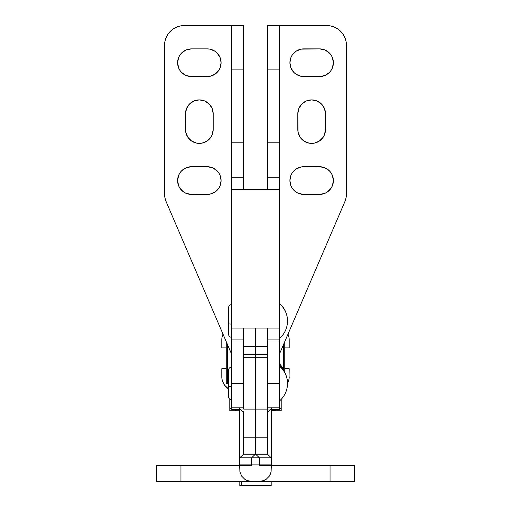 <?xml version="1.0" encoding="UTF-8"?>
<svg xmlns="http://www.w3.org/2000/svg" width="511" height="511" viewBox="0 0 511 511"><rect width="100%" height="100%" fill="white"/><g stroke="black" fill="none" stroke-linecap="round" stroke-linejoin="round"><path stroke-width="0.77" d="M279.23 365.965C284.621 370.584 287.386 376.403 287.533 383.429A23.219 22.778 180 0 0 279.23 365.965M199.347 99.894A13.842 13.842 0 0 1 213.189 113.736L212.135 108.434L209.133 103.95L204.643 100.948L199.347 99.894L194.052 100.948L189.562 103.95L186.56 108.434L185.506 113.736L185.774 132.253L187.837 137.242L191.657 141.062L196.646 143.125L202.049 143.125L207.038 141.062L210.858 137.242L212.135 134.847L213.189 129.551L213.189 113.736L213.189 129.551A13.842 13.842 0 0 1 199.347 143.393A13.842 13.842 0 0 1 185.506 129.551L185.506 113.736A13.842 13.842 0 0 1 199.347 99.894M311.653 99.894A13.842 13.842 0 0 1 325.494 113.736L324.44 108.434L321.438 103.95L316.948 100.948L311.653 99.894L306.357 100.948L301.867 103.95L298.865 108.434L297.811 113.736L298.079 132.253L300.142 137.242L303.962 141.062L308.951 143.125L314.354 143.125L319.343 141.062L323.163 137.242L324.44 134.847L325.494 129.551L325.494 113.736L325.494 129.551A13.842 13.842 0 0 1 311.653 143.393A13.842 13.842 0 0 1 297.811 129.551L297.811 113.736A13.842 13.842 0 0 1 311.653 99.894M231.77 324.115A3.264 0.632 180 0 1 228.513 323.489A3.264 0.632 0 0 0 231.77 324.115M279.23 303.483C284.621 308.101 287.386 313.926 287.533 320.946A23.219 22.778 180 0 0 279.23 303.483M231.77 386.597A3.264 0.632 180 0 1 228.513 385.965A3.264 0.632 0 0 0 231.77 386.597M267.362 189.658L267.362 142.205L267.362 177.796L279.23 177.796L279.23 142.205L267.362 142.205L267.362 69.898L279.23 69.898L267.362 69.898L267.362 25.55L267.362 142.205L279.23 142.205L279.23 25.55L267.362 25.55L326.682 25.55L330.534 25.927L334.245 27.057L337.662 28.884L340.658 31.343L343.117 34.339L344.944 37.757L346.075 41.468L346.452 45.319L346.452 193.899A19.769 19.769 0 0 1 344.848 201.698L284.32 342.696M180.466 25.927L184.318 25.55A19.769 19.769 0 0 0 164.548 45.319L164.548 193.899L164.951 197.878L166.152 201.698L231.77 354.557L166.152 201.698A19.769 19.769 0 0 1 164.548 193.899L164.548 45.319L164.925 41.468L166.056 37.757L167.883 34.339L170.342 31.343L173.338 28.884L176.755 27.057L180.466 25.927L184.318 25.55L243.638 25.55L231.77 25.55L231.77 142.205L243.638 142.205L243.638 25.55L243.638 69.898L231.77 69.898L243.638 69.898L243.638 142.205L231.77 142.205L231.77 177.796L243.638 177.796L243.638 142.205L243.638 189.658M231.77 354.557L226.68 342.696M279.23 354.557L344.848 201.698L346.049 197.878L346.452 193.899L346.452 45.319A19.769 19.769 0 0 0 326.682 25.55L279.23 25.55L279.23 177.796L267.362 177.796L267.362 189.428M267.362 328.292L267.362 383.429L279.23 383.429L279.23 339.93L267.362 339.93L267.362 328.062M243.638 328.062L243.638 339.93L231.77 339.93L231.77 383.429L243.638 383.429L243.638 328.292M243.638 189.428L243.638 177.796L231.77 177.796L231.77 189.428M319.56 48.884L301.043 49.145L296.054 51.215L292.235 55.035L290.957 57.424L289.903 62.719L290.957 68.02L293.959 72.511L296.054 74.229L301.043 76.299L303.745 76.561L319.56 76.561L324.855 75.507L329.346 72.511L331.071 70.409L332.348 68.02L333.402 62.719L332.348 57.424L331.071 55.035L329.346 52.933L324.855 49.937L319.56 48.884L303.745 48.884A13.842 13.842 0 0 0 289.903 62.719A13.842 13.842 0 0 0 303.745 76.561L319.56 76.561A13.842 13.842 0 0 0 333.402 62.719A13.842 13.842 0 0 0 319.56 48.884M319.56 166.72L301.043 166.988L296.054 169.058L292.235 172.871L290.957 175.267L289.903 180.562L290.957 185.857L292.235 188.252L296.054 192.072L298.45 193.35L303.745 194.404L319.56 194.404L324.855 193.35L327.251 192.072L331.071 188.252L332.348 185.857L333.402 180.562L332.348 175.267L331.071 172.871L329.346 170.776L324.855 167.774L319.56 166.72L303.745 166.72A13.842 13.842 0 0 0 289.903 180.562A13.842 13.842 0 0 0 303.745 194.404L319.56 194.404A13.842 13.842 0 0 0 333.402 180.562A13.842 13.842 0 0 0 319.56 166.72M191.44 76.561L209.957 76.299L214.946 74.229L218.765 70.409L220.043 68.02L221.097 62.719L220.043 57.424L217.041 52.933L214.946 51.215L209.957 49.145L207.255 48.884L191.44 48.884L186.145 49.937L181.654 52.933L179.929 55.035L178.652 57.424L177.598 62.719L178.652 68.02L179.929 70.409L181.654 72.511L186.145 75.507L191.44 76.561L207.255 76.561A13.842 13.842 0 0 0 221.097 62.719A13.842 13.842 0 0 0 207.255 48.884L191.44 48.884A13.842 13.842 0 0 0 177.598 62.719A13.842 13.842 0 0 0 191.44 76.561M191.44 194.404L209.957 194.135L214.946 192.072L218.765 188.252L220.043 185.857L221.097 180.562L220.043 175.267L218.765 172.871L217.041 170.776L212.55 167.774L207.255 166.72L191.44 166.72L186.145 167.774L181.654 170.776L179.929 172.871L178.652 175.267L177.598 180.562L178.652 185.857L179.929 188.252L183.749 192.072L186.145 193.35L191.44 194.404L207.255 194.404A13.842 13.842 0 0 0 221.097 180.562A13.842 13.842 0 0 0 207.255 166.72L191.44 166.72A13.842 13.842 0 0 0 177.598 180.562A13.842 13.842 0 0 0 191.44 194.404M279.23 189.428L279.23 177.796L279.23 189.658L231.77 189.658L279.23 189.658L279.23 328.062L279.23 189.658M184.318 25.55L231.77 25.55L231.77 328.062L279.23 328.062L231.77 328.062L231.77 407.152L243.638 407.152M279.23 328.062L279.23 339.93L267.362 339.93L267.362 383.429L279.23 383.429L279.23 407.12M271.315 409.503L279.23 409.503L279.23 328.292M326.682 25.55L330.534 25.927M315.657 142.799L316.948 142.339M231.77 407.12L231.77 383.429L243.638 383.429L243.638 339.93L231.77 339.93L231.77 328.292M220.829 60.023L220.043 57.424M231.77 189.658L231.77 328.062M279.23 363.455L284.474 371.906A24.368 24.368 0 0 0 279.23 363.455M231.77 409.464L231.77 407.152L231.77 409.464L239.685 409.464L231.77 409.503L239.685 409.503M279.23 409.464L271.315 409.464L279.23 409.464L279.23 407.152L267.362 407.152M239.819 481.419L239.819 485.45L241.345 485.45L241.345 481.419L241.345 485.45L271.181 485.45L271.181 481.419M278.041 409.445L271.315 410.659L276.751 409.771M236.146 410.173L232.965 409.445L236.152 410.173M229.797 408.493L229.797 409.445L229.797 408.493L231.77 409.113L229.797 408.493L229.797 399.168L229.797 408.493L231.77 409.113L229.797 408.493L229.797 410.793L239.851 410.793M279.23 409.113L281.203 408.493L281.203 399.353L281.203 410.793L281.203 408.493L279.23 409.113M271.149 410.793L281.203 410.793L281.203 410.167L281.203 410.633M271.622 410.633L273.851 410.346M271.315 410.793L281.203 410.793M229.797 410.167L229.797 409.439L229.797 410.793L239.685 410.793M281.069 408.538L281.203 410.167M221.806 376.779L221.806 368.718L226.239 368.718L221.806 368.718L221.985 379.028A14.238 14.238 0 0 0 221.985 379.034L222.515 381.219A14.238 14.238 0 0 0 228.513 388.865A14.238 14.238 0 0 1 221.806 376.779A14.238 14.238 0 0 0 221.806 376.786M289.194 376.786A14.238 14.238 0 0 0 289.194 376.779A14.238 14.238 0 0 1 287.533 383.454A14.238 14.238 0 0 0 288.485 381.212L289.015 379.028A14.238 14.238 0 0 0 289.015 379.021L289.194 368.718L284.761 368.718L289.194 368.718L289.015 379.028M223.384 383.295L222.515 381.219L224.572 385.211L228.513 388.865M287.616 383.295L288.485 381.219M221.806 339.847L221.806 347.914L221.806 339.847A14.238 14.238 0 0 1 223.007 334.137A14.238 14.238 0 0 0 222.515 335.414L221.985 337.605A14.238 14.238 0 0 0 221.985 337.605L221.806 339.847L221.985 337.605M289.194 339.847L289.194 347.914L289.015 337.605A14.238 14.238 0 0 0 289.015 337.599L288.485 335.414A14.238 14.238 0 0 0 287.993 334.137A14.238 14.238 0 0 1 289.194 339.847M223.007 334.137L222.515 335.414M221.806 347.914L226.239 347.914L221.806 347.914M287.993 334.137L288.485 335.414L287.993 334.137M284.761 347.914L289.194 347.914L284.761 347.914M239.844 485.45L271.156 485.45M243.638 371.05L243.638 409.126L255.5 409.126L255.5 454.113L267.362 454.113L255.5 454.19L255.5 437.18L243.638 437.18L243.638 454.19L251.546 454.113L243.638 454.113L243.638 411.227M271.315 464.882L259.454 464.882L259.454 457.85L255.583 454.19L267.445 454.19L267.445 412.339L267.445 454.19L271.315 457.85L271.315 408.455L267.445 412.339L271.315 408.455L271.315 457.85L259.454 457.85L271.315 457.85L271.315 465.604L259.454 465.604L259.454 464.882L259.454 465.604L330.042 465.604L330.042 481.419L251.546 481.419L261.766 481.196L266.046 479.42L269.316 476.15L270.415 474.099L271.092 471.87L271.315 465.604L347.237 465.585L271.315 465.604L271.315 457.85L267.445 454.19L255.417 454.19L251.546 457.85L259.454 457.85L255.583 454.19L243.555 454.19L239.685 457.85L251.546 457.85L251.546 464.882L251.546 457.85L255.417 454.19L243.555 454.19L243.555 412.339L243.555 454.19L239.685 457.85L239.685 465.604L251.546 465.604L251.546 464.882L251.546 465.604L239.685 465.604L239.685 464.882L259.454 464.882L259.454 457.85L239.685 457.85L239.685 408.455L239.685 464.882M347.237 465.585L354.359 465.591L347.237 465.598M337.867 465.598L350.489 465.591L337.867 465.585M354.359 465.591L354.359 481.407L259.454 481.419L263.995 480.519L266.046 479.42L269.316 476.15L271.092 471.87L271.315 465.604L337.835 465.598L271.315 465.578L354.359 465.591L330.042 465.604L330.042 481.419L353.893 481.407M251.546 481.419L247.005 480.519L244.954 479.42L241.684 476.15L239.908 471.87L239.685 465.604L239.908 471.87L241.684 476.15L244.954 479.42L247.005 480.519L251.546 481.419L180.958 481.419L180.958 465.604L156.641 465.591L239.685 465.578L156.641 465.591L239.685 465.604L160.595 465.591L239.685 465.604L180.958 465.604L180.958 481.419L251.546 481.419M243.638 425.42L243.638 437.18L255.5 437.18L255.5 354.557L255.5 409.126L267.362 409.126L267.362 371.05M267.362 411.227L267.362 357.719L243.638 357.719L243.638 409.126L267.362 409.126L267.362 425.42M251.546 454.113L255.423 454.113L251.546 454.113M243.638 409.049L240.272 409.049L243.638 409.049M243.555 412.339L239.685 408.455L243.555 412.339M350.265 481.4L334.788 481.4M330.042 465.585L271.315 465.585L330.042 465.585M267.362 454.113L267.362 437.18L255.5 437.18L267.362 437.18L267.362 454.113M270.728 409.049L267.362 409.049L270.728 409.049M156.641 481.407L180.958 481.419L156.641 481.407L156.641 465.591M176.212 481.4L160.735 481.4M239.685 465.585L180.958 465.585L239.685 465.585M271.315 465.604L330.042 465.604L271.315 465.604M337.835 465.598L350.016 465.591L337.835 465.585M267.362 346.65L255.5 346.65L255.5 347.55L255.5 328.062L255.5 354.557L255.5 353.836L255.5 354.557L243.638 354.557M228.513 383.429L226.239 383.429L227.318 383.429L227.318 344.19L227.318 383.429L228.513 383.429M284.761 372.43L284.761 341.661L284.761 372.43M283.682 344.19L283.682 369.99L283.682 344.19M226.239 341.661L226.239 383.429L226.239 341.661M255.5 347.55L255.5 353.836L255.5 347.55M279.23 365.633C284.621 370.334 287.386 376.268 287.533 383.429C287.386 390.583 284.621 396.517 279.23 401.218M231.77 337.356C229.79 337.158 228.704 336.072 228.513 334.092L228.513 307.794C228.704 305.821 229.79 304.735 231.77 304.537M279.23 303.151C284.621 307.858 287.386 313.792 287.533 320.946C287.386 328.1 284.621 334.034 279.23 338.742M231.77 399.838C229.79 399.64 228.704 398.554 228.513 396.574L228.513 370.277C228.704 368.303 229.79 367.211 231.77 367.013M255.5 354.557L267.362 354.557M255.5 346.65L243.638 346.65"/></g></svg>
